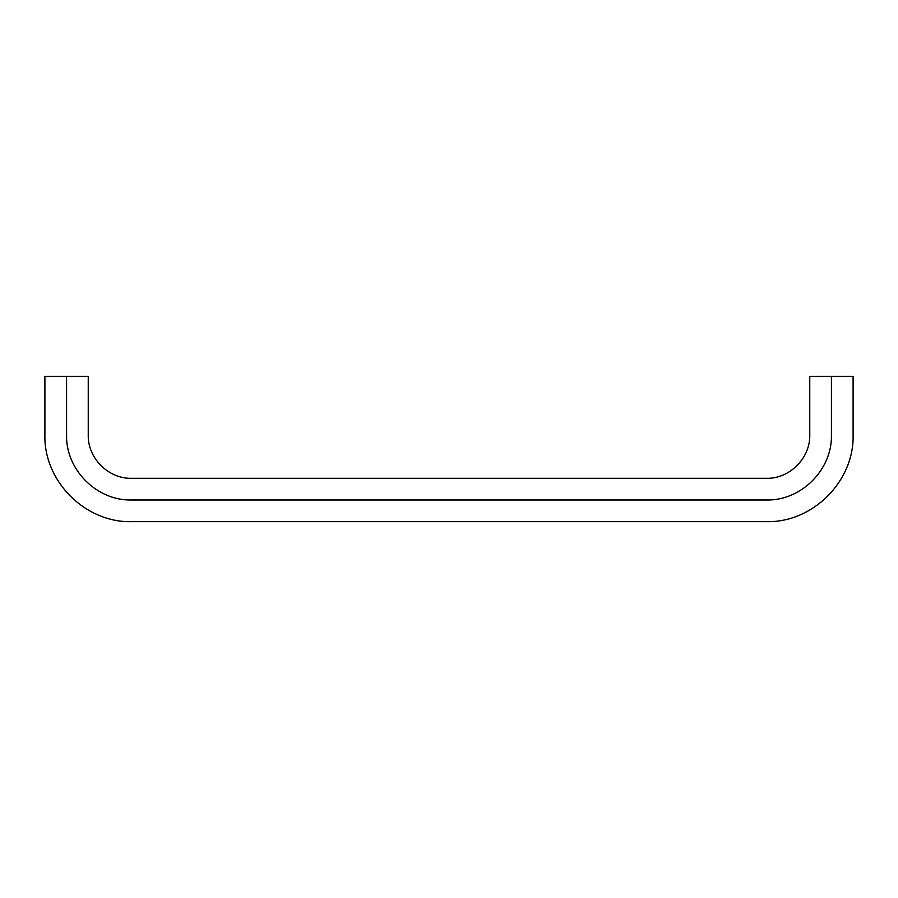 <?xml version="1.0" encoding="UTF-8"?>
<svg xmlns="http://www.w3.org/2000/svg" width="898" height="898" viewBox="0 0 898 898"><rect width="100%" height="100%" fill="white"/><g stroke="black" fill="none" stroke-linecap="round" stroke-linejoin="round"><path stroke-width="1.35" d="M831.425 434.98C803.486 434.98 803.486 434.98 831.425 434.98L831.425 376.341C803.486 376.341 803.486 376.341 831.425 376.341L809.76 376.341L809.76 434.98C810.355 458.137 789.578 478.915 766.421 478.32L131.579 478.32C108.422 478.915 87.645 458.137 88.24 434.98L88.24 376.341L66.575 376.341C94.515 376.341 94.515 376.341 66.575 376.341L66.575 434.98C94.515 434.98 94.515 434.98 66.575 434.98C65.677 469.721 96.838 500.882 131.579 499.995C131.579 472.045 131.579 472.045 131.579 499.995L766.421 499.995C801.162 500.882 832.323 469.721 831.425 434.98C803.486 434.98 803.486 434.98 831.425 434.98C859.375 434.98 859.375 434.98 831.425 434.98C832.323 469.721 801.162 500.882 766.421 499.995C766.421 472.045 766.421 472.045 766.421 499.995C766.421 472.045 766.421 472.045 766.421 499.995L131.579 499.995C131.579 472.045 131.579 472.045 131.579 499.995C96.838 500.882 65.677 469.721 66.575 434.98C94.515 434.98 94.515 434.98 66.575 434.98L66.575 376.341C38.625 376.341 38.625 376.341 66.575 376.341L44.9 376.341L44.9 434.98C43.71 481.294 85.265 522.849 131.579 521.659L766.421 521.659C812.735 522.849 854.29 481.294 853.1 434.98L853.1 376.341L831.425 376.341L831.425 434.98C859.375 434.98 859.375 434.98 831.425 434.98M66.575 434.98C38.625 434.98 38.625 434.98 66.575 434.98C38.625 434.98 38.625 434.98 66.575 434.98M131.579 499.995C131.579 527.934 131.579 527.934 131.579 499.995C131.579 527.934 131.579 527.934 131.579 499.995M766.421 499.995C766.421 527.934 766.421 527.934 766.421 499.995L766.421 499.995C766.421 527.934 766.421 527.934 766.421 499.995M831.425 376.341C859.375 376.341 859.375 376.341 831.425 376.341"/></g></svg>
